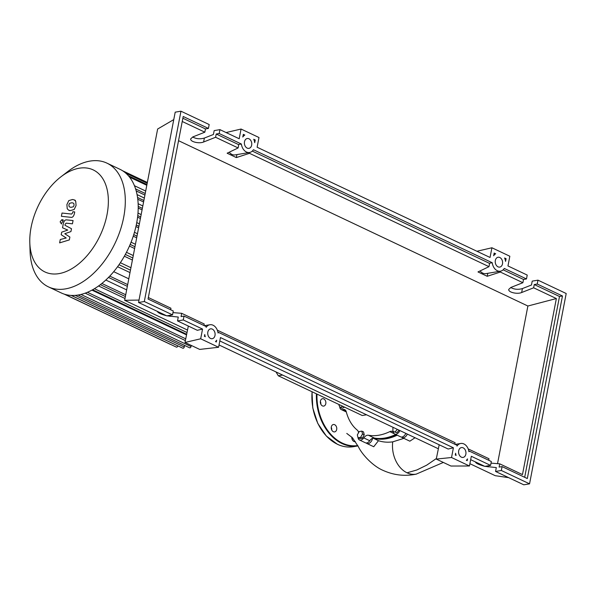 <?xml version="1.0" encoding="UTF-8"?>
<svg xmlns="http://www.w3.org/2000/svg" width="596" height="596" viewBox="0 0 596 596"><rect width="100%" height="100%" fill="white"/><g stroke="black" fill="none" stroke-linecap="round" stroke-linejoin="round"><path stroke-width="0.89" d="M374.973 438.164A66.082 40.155 -64.7 0 0 386.282 438.38A66.082 40.155 -64.7 0 0 396.809 435.013M276 371.926L278.317 375.8L282.638 375.07M278.317 375.8L362.234 415.509L366.555 414.786M342.797 406.308L340.301 407.567L338.96 405.34L339.228 404.624M344.525 407.128L342.03 408.387L340.301 407.567M358.032 437.769L357.339 434.879L359.232 431.556L361.817 431.124L362.51 434.015L360.617 437.337L358.032 437.769L359.768 438.589L362.353 438.157L360.617 437.337M362.51 434.015L364.245 434.834L363.553 431.944L361.817 431.124M364.245 434.834L362.353 438.157M399.029 430.156L396.958 432.689L392.913 431.362L392.913 428.01L393.353 427.466M396.958 432.689L392.913 431.362M397.294 429.336L395.23 431.869M358.524 432.808A6.243 3.792 -64.7 0 0 357.332 430.17A66.499 40.409 115.3 0 1 346.239 411.694A6.243 3.792 -64.7 0 0 344.741 409.675A6.243 3.792 -64.7 0 0 342.774 409.586A5.2 3.159 115.3 0 1 341.143 409.504A5.2 3.159 115.3 0 1 339.75 406.643M399.879 430.558A5.2 3.159 115.3 0 1 394.738 434.037A5.2 3.159 115.3 0 1 393.665 432.875A6.243 3.792 -64.7 0 0 392.377 431.482A6.243 3.792 -64.7 0 0 389.799 431.631A66.499 40.409 115.3 0 1 368.388 435.229A6.243 3.792 -64.7 0 0 363.769 437.896A5.2 3.159 115.3 0 1 359.433 439.967A5.2 3.159 115.3 0 1 358.084 437.799M363.769 437.896L369.736 440.727A6.243 3.792 115.3 0 1 374.363 438.053L368.388 435.229M395.699 434.491A66.499 40.409 115.3 0 1 374.363 438.053M369.736 440.727A5.2 3.159 115.3 0 1 365.408 442.791L359.433 439.967M405.846 433.381A5.2 3.159 115.3 0 1 400.706 436.861L394.738 434.037M107.042 214.545A56.449 34.307 -64.7 0 0 60.896 176.841A56.449 34.307 -64.7 0 0 31.104 227.307A56.449 34.307 -64.7 0 0 29.8 242.55A56.449 34.307 -64.7 0 0 64.696 272.096A56.449 34.307 -64.7 0 0 107.042 214.545M29.8 242.55L30.068 251.214A68.436 41.586 -64.7 0 0 48.403 286.855A68.436 41.586 -64.7 0 0 123.7 217.264A68.436 41.586 -64.7 0 0 106.945 163.14A68.436 41.586 -64.7 0 0 67.765 171.559L60.896 176.841M48.403 286.855L61.299 292.956A68.436 41.586 -64.7 0 0 64.793 294.305A68.436 41.586 -64.7 0 0 71.386 295.43A68.436 41.586 -64.7 0 0 78.27 294.998A68.436 41.586 -64.7 0 0 85.444 293.068A68.436 41.586 -64.7 0 0 92.924 289.582A68.436 41.586 -64.7 0 0 100.739 284.344A68.436 41.586 -64.7 0 0 108.964 276.954A68.436 41.586 -64.7 0 0 119.483 264.028A68.436 41.586 -64.7 0 0 125.838 253.516A68.436 41.586 -64.7 0 0 130.643 243.265A68.436 41.586 -64.7 0 0 134.182 233.222A68.436 41.586 -64.7 0 0 136.603 223.366A68.436 41.586 -64.7 0 0 137.944 213.696A68.436 41.586 -64.7 0 0 138.16 204.212A68.436 41.586 -64.7 0 0 137.125 194.944A68.436 41.586 -64.7 0 0 134.525 185.93A68.436 41.586 -64.7 0 0 128.445 175.798A68.436 41.586 -64.7 0 0 122.605 170.769A68.436 41.586 -64.7 0 0 119.848 169.249L106.945 163.14M144.917 195.071L136.201 190.944M143.584 201.977L137.773 199.228M142.071 209.852L138.212 208.026M140.403 218.501L137.579 217.167M138.607 227.836L135.925 226.569M136.685 237.834L133.243 236.21M134.621 248.532L129.444 246.081M132.409 260.035L124.355 256.22M129.988 272.588L117.583 266.717M113.709 271.679L128.788 278.816M105.812 280.031L126.657 289.894M98.564 285.968L125.004 298.484M91.933 290.125L186.459 334.863M191.242 345.412L191.025 346.552A1.252 0.76 -64.7 0 1 189.647 347.818L78.098 295.027M71.282 295.422L182.89 348.243A1.252 0.76 -64.7 0 0 184.261 346.976L184.559 345.412M64.763 294.297L176.416 347.14A1.252 0.76 -64.7 0 0 177.794 345.874L177.802 345.836M64.197 294.119L170.285 344.324A1.252 0.76 -64.7 0 0 170.553 344.361M69.598 203.288L68.912 204.778L69.017 206.328L69.71 207.021L71.036 207.319L73.36 206.797L74.046 205.329L73.949 203.757L73.248 203.065L71.907 202.767L69.598 203.288M67.221 208.734L68.592 210.15L70.403 210.589L74.18 209.479L76.057 205.545L75.744 201.351L74.366 199.936L72.541 199.496L68.786 200.606L66.901 204.562L67.221 208.734M61.395 216.303L71.066 217.346C72.541 217.577 73.643 216.393 74.366 213.8L74.724 211.938L72.831 211.729L72.593 212.988L71.557 214.061L62.021 213.04L61.395 216.303M62.99 221.347L61.947 219.604L60.136 221.831L61.179 223.575L62.99 221.347M63.481 220.148L61.947 219.604M61.664 223.984L61.179 223.575M69.881 237.052L64.793 233.714L70.939 231.576L71.49 228.715L64.949 225.258L65.143 224.245L66.171 223.165L72.436 223.82L73.07 220.55L66.648 219.887C65.173 219.663 64.077 220.848 63.362 223.448L62.535 227.784L67.735 230.071L61.686 232.172L61.194 234.727L66.216 237.99L60.278 239.51L59.622 242.877L69.337 239.912L69.881 237.052M403.887 438.365L392.727 441.852C387.646 442.545 382.893 442.157 378.46 440.697L373.744 446.739L366.898 443.498A5.2 3.159 115.3 0 1 366.227 442.984M378.46 440.697L373.044 438.135M372.612 438.276A5.2 3.159 115.3 0 1 366.898 443.498M397.189 435.199A66.499 40.409 115.3 0 1 373.148 438.105M415.047 437.74L409.839 441.182L402.203 437.568A5.2 3.159 115.3 0 1 401.533 437.054M407.344 434.089A5.2 3.159 115.3 0 1 402.203 437.568M346.768 433.426L352.489 437.792L358.397 446.754C362.107 454.599 372.94 466.109 382.99 470.356C393.919 475.288 405.101 476.524 416.544 474.058A25.956 18.983 -99.5 0 1 416.232 474.118A25.956 18.983 -99.5 0 1 407.031 472.799A25.956 18.983 -99.5 0 1 392.727 441.852M324.522 405.772A3.747 2.742 -99.5 0 1 323.717 406.092A3.747 2.742 -99.5 0 1 320.529 403.425A3.747 2.742 -99.5 0 1 321.676 399.029A3.747 2.742 -99.5 0 1 322.481 398.709A3.747 2.742 -99.5 0 1 325.669 401.369A3.747 2.742 -99.5 0 1 324.522 405.772M336.688 429.47A3.747 2.742 -99.5 0 1 334.624 431.891A3.747 2.742 -99.5 0 1 331.316 426.93A3.747 2.742 -99.5 0 1 333.38 424.508A3.747 2.742 -99.5 0 1 336.688 429.47M352.281 439.692A3.747 2.742 80.5 0 0 351.908 437.211A3.747 2.742 80.5 0 0 351.893 437.173M355.343 441.599A3.747 2.742 -99.5 0 1 355.194 441.629A3.747 2.742 -99.5 0 1 352.199 439.513A3.747 2.742 -99.5 0 1 351.819 437.099M331.704 429.954A3.747 2.742 80.5 0 0 331.257 427.295M320.804 404.155A3.747 2.742 80.5 0 0 320.804 403.082A3.747 2.742 80.5 0 0 320.357 401.488M465.856 454.189A4.992 3.651 -99.5 0 1 463.099 457.415A4.992 3.651 -99.5 0 1 458.682 450.8A4.992 3.651 -99.5 0 1 461.438 447.574A4.992 3.651 -99.5 0 1 465.856 454.189M215 335.466A4.992 3.651 -99.5 0 1 212.243 338.692A4.992 3.651 -99.5 0 1 207.833 332.076A4.992 3.651 -99.5 0 1 210.589 328.85A4.992 3.651 -99.5 0 1 215 335.466M502.502 263.857A4.992 3.651 -99.5 0 1 499.746 267.09A4.992 3.651 -99.5 0 1 495.336 260.467A4.992 3.651 -99.5 0 1 498.092 257.241A4.992 3.651 -99.5 0 1 502.502 263.857M251.654 145.141A4.992 3.651 -99.5 0 1 248.897 148.367A4.992 3.651 -99.5 0 1 244.487 141.744A4.992 3.651 -99.5 0 1 247.243 138.518A4.992 3.651 -99.5 0 1 251.654 145.141M170.65 309.749L170.94 308.229L148.337 297.531M172.535 314.874L173.28 310.993L148.046 299.05L183.203 116.488L208.436 128.431L209.181 124.549L180.96 111.191L175.202 112.16L138.548 302.485L166.768 315.843L172.535 314.874L144.314 301.516L138.548 302.485M172.967 312.617L181.691 313.317L181.065 316.58L184.03 316.081L183.285 319.963L177.519 320.931L178.271 317.05L166.835 315.835M166.649 315.791C161.181 314.286 158.111 312.9 157.456 311.634L157.553 311.477M192.679 136.991C196.203 138.928 200.1 139.285 204.368 138.056L213.42 134.487L214.173 130.606L219.931 129.637L219.186 133.519L216.221 134.018L215.596 137.274L203.609 141.997C199.101 143.979 189.856 141.699 190.727 138.831L192.858 136.909L204.845 132.185L205.471 128.93L208.436 128.431M181.691 313.317L204.227 323.986L203.936 325.498M217.331 330.184L455.083 442.709L454.793 444.221M468.18 448.907L488.988 458.749L488.698 460.268M491.015 463.137L499.739 463.837L522.468 474.595L556.366 298.551L527.885 306.016L178.539 140.686M177.519 320.931L197.321 330.303L202.543 329.081L200.673 338.789L218.59 347.274L220.46 337.56L453.4 447.805L451.53 457.512L469.447 465.99L471.317 456.283L490.575 465.394L491.327 461.513L469.067 450.978L468.925 451.723A9.149 6.69 80.5 0 0 460.753 443.469A9.149 6.69 80.5 0 0 456.998 446.076L457.139 445.339L218.21 332.255L218.069 333A9.149 6.69 80.5 0 0 209.904 324.745A9.149 6.69 80.5 0 0 206.149 327.36L206.29 326.615L184.03 316.081M183.285 319.963L202.543 329.081M182.242 121.487L204.845 132.185M510.72 287.51C514.251 289.447 518.148 289.805 522.416 288.576L531.468 285.007L532.213 281.126L537.979 280.157L537.234 284.039L534.262 284.538L533.636 287.801L556.366 298.551M533.636 287.801L521.656 292.524C517.142 294.498 507.896 292.219 508.775 289.351L510.906 287.436L522.886 282.713L523.512 279.45L526.484 278.95L527.229 275.069L507.963 265.95L509.833 256.243L491.916 247.765L490.046 257.472L257.114 147.227L258.984 137.52L241.067 129.041L239.197 138.749L219.931 129.637M215.596 137.274L238.132 147.942L227.136 153.209L236.351 157.575L249.5 153.321L488.981 266.665L477.985 271.932L487.2 276.291L500.349 272.044L522.886 282.713M216.221 134.018L238.422 144.523A9.149 6.69 -99.5 0 0 238.594 145.536L238.132 147.942M205.471 128.93L182.868 118.231M219.186 133.519L241.387 144.031A9.149 6.69 80.5 0 0 249.582 152.472A9.149 6.69 80.5 0 0 253.427 149.723L492.244 262.747A9.149 6.69 80.5 0 0 500.439 271.187A9.149 6.69 80.5 0 0 504.276 268.446L526.484 278.95M255.237 139.986L254.723 142.675A9.149 6.69 80.5 0 0 253.732 139.27L255.237 139.986L254.082 140.12M494.166 253.062L495.671 253.777A9.149 6.69 80.5 0 0 493.652 255.751L494.166 253.062M506.093 258.709L505.572 261.391A9.149 6.69 80.5 0 0 504.588 257.993L506.093 258.709L504.931 258.835M243.317 134.346L244.822 135.054A9.149 6.69 80.5 0 0 242.795 137.028L243.317 134.346M204.421 336.323L204.763 334.542A9.149 6.69 80.5 0 0 205.277 336.725L204.421 336.323M456.119 455.433L455.277 455.031L455.612 453.265A9.149 6.69 80.5 0 0 456.119 455.433M466.355 460.276A9.149 6.69 80.5 0 0 467.54 458.905L467.197 460.671L466.355 460.276M216.341 341.97L215.491 341.56A9.149 6.69 80.5 0 0 216.683 340.189L216.341 341.97M470.661 459.665L484.816 466.363L490.575 465.394M499.739 463.837L499.113 467.1L502.078 466.601L501.325 470.482L495.567 471.451L496.312 467.569L484.883 466.355M484.697 466.31C479.221 464.805 476.159 463.42 475.496 462.161L475.593 462.004M501.325 470.482L529.546 483.84L566.2 293.515L537.979 280.157M523.512 279.45L503.151 269.817M537.234 284.039L562.468 295.981L559.502 296.48L534.262 284.538M495.567 471.451L523.787 484.809L529.546 483.84M180.96 111.191L144.314 301.516M562.468 295.981L527.311 478.543L502.078 466.601M500.349 272.044L500.521 271.173M559.502 296.48L524.681 477.299M493.98 254.06L495.671 253.777M229.229 152.211A9.149 6.69 80.5 0 0 235.092 154.9L249.582 152.472M236.925 154.595L236.351 157.575M249.5 153.321L249.664 152.457M252.302 151.093L489.279 263.246A9.149 6.69 -99.5 0 0 489.443 264.259L488.981 266.665M480.078 270.927A9.149 6.69 80.5 0 0 485.941 273.624L500.439 271.187M487.774 273.318L487.2 276.291M497.526 463.666L527.885 306.016M238.422 144.523L241.387 144.031M489.279 263.246L492.244 262.747M243.123 135.337L244.822 135.054M241.067 129.041L226.085 132.543M491.916 247.765L476.942 251.266M218.59 347.274L199.69 349.412L184.998 342.462L200.673 338.789M188.336 326.049L184.998 342.462M139.017 300.071L124.653 300.302L187.397 329.998M219.037 344.972L438.254 448.721M469.886 463.688L495.239 475.69L508.619 477.634M451.53 457.512L436.257 459.084L439.185 444.772M219.812 340.949L448.17 449.026L453.4 447.805M436.257 459.084L450.941 466.035L469.447 465.99M173.764 119.602L157.635 129.027L124.653 300.302M342.774 409.586L346.053 411.128M389.799 431.631L394.328 433.776M135.597 188.917L145.223 193.469M119.006 264.728L130.457 270.144M137.758 215.61L140.693 216.996M138.212 206.41L142.355 208.369M137.549 197.477L143.874 200.472M136.268 225.02L138.905 226.271M87.426 292.286L185.706 338.804M109.768 276.112L127.678 284.59M94.421 288.702L186.921 332.479M101.856 283.458L125.719 294.752M80.937 294.446L191.025 346.552M75.23 295.37L184.261 346.976M71.192 295.422L177.794 345.874M129.533 177.116L146.802 185.289M125.696 173.071L147.197 183.24M133.75 234.63L137.006 236.165M130.159 244.427L134.972 246.707M125.339 254.447L132.804 257.979M436.361 458.54L426.706 465.163L416.805 469.991L407.031 472.799M316.983 394.098A45.348 33.16 80.5 0 0 342.35 443.111A45.348 33.16 80.5 0 0 357.734 445.54M316.409 393.822A45.758 33.465 80.5 0 0 342 443.543A45.758 33.465 80.5 0 0 357.809 445.95A45.758 33.465 80.5 0 0 357.943 445.927L353.331 446.702C348.004 447.566 342.7 446.762 337.418 444.288L326.347 436.056L317.78 423.413L312.781 407.984L312.006 391.736M312.103 391.788A45.758 33.465 80.5 0 0 337.522 444.296A45.758 33.465 80.5 0 0 353.331 446.702M170.031 316.387L170.247 315.262M203.609 141.997L204.368 138.056M488.072 466.906L488.288 465.781M521.656 292.524L522.416 288.576M346.306 411.955L341.143 409.504M145.692 191.04L134.435 185.714M120.37 262.717L130.926 267.716M141.163 214.567L137.989 213.07M142.824 205.94L138.138 203.728M144.344 198.043L137.05 194.587M136.745 222.599L139.375 223.843M185.363 340.562L85.198 293.157M127.343 286.348L108.494 277.431M186.578 334.237L92.596 289.76M125.384 296.51L100.337 284.657M128.371 175.723L146.951 184.514M122.582 170.754L147.346 182.473M134.45 232.306L137.467 233.736M131.06 242.207L135.441 244.278M126.464 252.324L133.273 255.55M69.598 210.626L68.592 210.15M75.379 200.412L74.366 199.936M443.35 462.436L416.232 474.118M204.324 325.684L209.904 324.745M455.173 444.407L460.753 443.469"/></g></svg>
